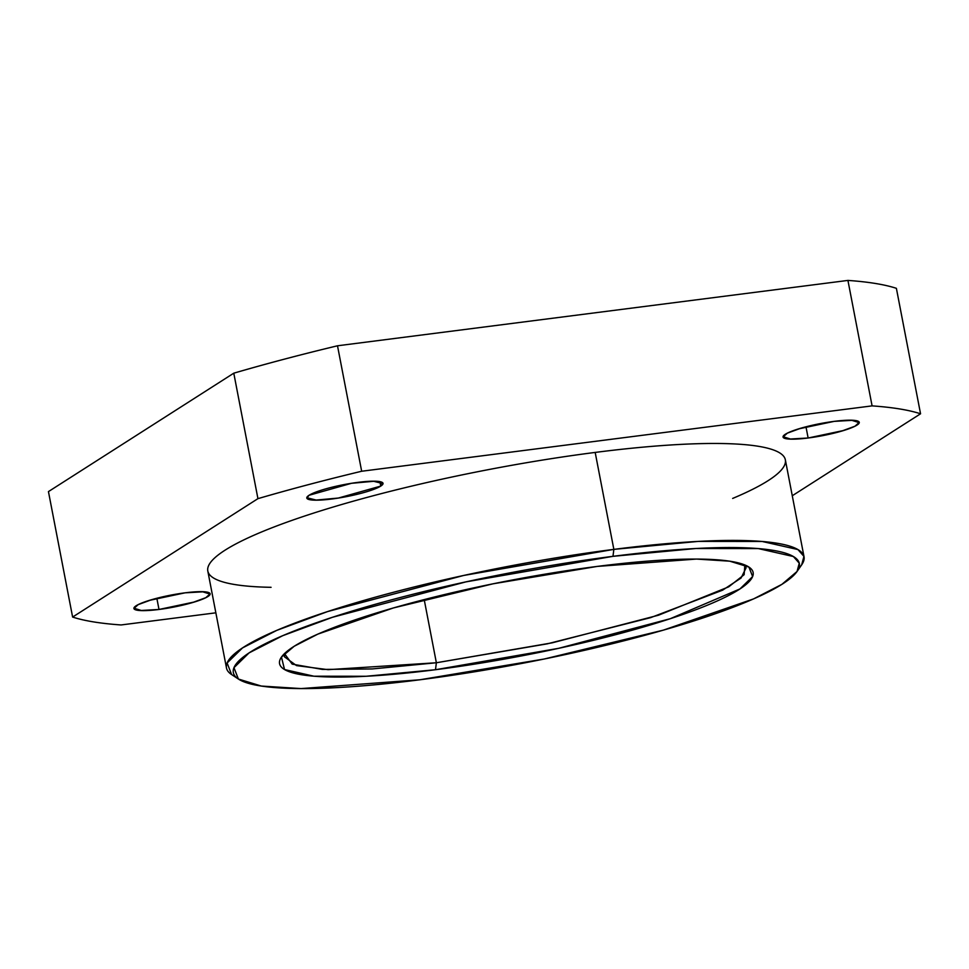 <?xml version="1.0" encoding="UTF-8"?>
<svg xmlns="http://www.w3.org/2000/svg" width="969" height="969" viewBox="0 0 969 969"><rect width="100%" height="100%" fill="white"/><g stroke="black" fill="none" stroke-linecap="round" stroke-linejoin="round"><path stroke-width="1.45" d="M238.398 679.039L231.627 674.581L227.097 662.99L242.516 647.91L276.795 630.359L327.595 611.572L463.703 575.453L613.849 549.375A294.079 46.512 169.1 0 0 327.207 611.693A294.079 46.512 169.1 0 0 231.809 674.703A294.079 46.512 -10.9 0 1 226.48 667.98A294.079 46.512 -10.9 0 1 613.849 549.375L612.977 556.327L465.835 581.897L332.452 617.289L282.669 635.712L249.069 652.9L233.965 667.689L238.398 679.039L261.303 686.052L301.08 688.584L419.722 679.802A288.193 45.579 169.1 0 0 782.48 583.98A288.193 45.579 169.1 0 0 612.977 556.327A288.193 45.579 169.1 0 0 250.22 652.149A288.193 45.579 169.1 0 0 419.722 679.802L544.275 659.005L663.365 630.141L753.543 598.915L781.91 584.343L797.063 571.456L799.268 563.207L793.393 556.533L758.315 548.587L695.827 548.515L612.977 556.327L613.849 549.375A294.079 46.512 -10.9 0 1 804.028 556.763A294.079 46.512 -10.9 0 1 801.629 564.891A294.079 46.512 169.1 0 0 613.849 549.375L595.184 452.426L613.849 549.375L698.383 541.392L762.155 541.465L797.947 549.568L803.943 556.388L801.702 564.794L797.063 571.456M284.729 653.372L284.45 656.8L296.514 665.606L328.079 669.664L436.365 662.76L435.493 669.724L366.173 676.265L313.883 676.205L284.535 669.555L281.458 657.079L294.14 646.287L317.88 634.101L393.329 607.963L492.979 583.822L597.207 566.417A241.148 38.142 -10.9 0 1 739.032 589.552A241.148 38.142 -10.9 0 1 435.493 669.724A241.148 38.142 -10.9 0 1 293.668 646.589A241.148 38.142 -10.9 0 1 597.207 566.417L696.469 559.065L729.754 561.184L748.916 567.059L752.634 576.555L739.989 588.922L670.221 618.719L558.616 648.334L435.493 669.724L436.365 662.76L424.204 599.593L436.365 662.76L547.255 643.84L650.635 617.641L722.595 590.182L741.055 578.033L746.045 567.931L744.495 564.818M804.028 556.763L785.35 459.815A294.079 46.512 169.1 0 0 595.184 452.426A294.079 46.512 169.1 0 0 207.802 571.032L226.48 667.98M361.667 471.249L872.088 405.878A452.886 71.621 169.1 0 1 920.55 413.787L896.386 288.326A452.886 71.621 169.1 0 0 847.923 280.416L337.503 345.788L361.667 471.249L872.088 405.878C892.703 407.331 908.861 409.972 920.55 413.787L792.279 495.74L920.55 413.787A452.886 71.621 169.1 0 0 872.088 405.878L847.923 280.416L337.503 345.788L361.667 471.249A452.886 71.621 169.1 0 0 257.936 498.647L72.614 617.059A452.886 71.621 169.1 0 0 121.077 624.957L215.857 612.82L121.077 624.957C100.461 623.503 84.303 620.875 72.614 617.059L48.45 491.598L233.783 373.186A452.886 71.621 -10.9 0 1 337.503 345.788L847.923 280.416A452.886 71.621 -10.9 0 1 896.386 288.326C884.697 284.511 868.539 281.87 847.923 280.416L872.088 405.878L361.667 471.249A452.886 71.621 169.1 0 0 257.936 498.647C290.434 489.175 325.003 480.043 361.667 471.249L337.503 345.788C300.85 354.581 266.269 363.714 233.783 373.186L257.936 498.647L233.783 373.186L48.45 491.598L72.614 617.059L257.936 498.647L233.783 373.186L48.45 491.598L72.614 617.059A452.886 71.621 169.1 0 0 121.077 624.957L215.857 612.82M271.078 587.311A294.079 46.512 -10.9 0 1 261.763 531.884A294.079 46.512 -10.9 0 1 595.184 452.426A294.079 46.512 -10.9 0 1 732.661 498.429A294.079 46.512 169.1 0 0 595.184 452.426A294.079 46.512 169.1 0 0 261.763 531.884A294.079 46.512 169.1 0 0 271.078 587.311M808.134 438A38.821 6.141 169.1 0 0 856.996 425.1A38.821 6.141 169.1 0 0 834.164 421.37A38.821 6.141 169.1 0 0 785.302 434.282A38.821 6.141 169.1 0 0 808.134 438A38.821 6.141 -10.9 0 1 785.302 434.282A38.821 6.141 -10.9 0 1 834.164 421.37A38.821 6.141 -10.9 0 1 856.996 425.1A38.821 6.141 -10.9 0 1 808.134 438L805.99 426.893L808.134 438L842.836 430.66L854.985 426.203L859.019 422.581L851.884 420.364L834.164 421.37L799.449 428.722L787.312 433.167L783.267 436.789L790.413 439.005L808.134 438L805.99 426.893M380.769 486.087A38.821 6.141 169.1 0 0 357.936 482.368A38.821 6.141 169.1 0 0 309.075 495.268A38.821 6.141 -10.9 0 1 357.936 482.368A38.821 6.141 -10.9 0 1 380.769 486.087A38.821 6.141 -10.9 0 1 331.907 498.999A38.821 6.141 -10.9 0 1 309.075 495.268L307.052 497.787L316.173 500.065L338.338 498.054L380.769 486.087L379.969 481.884L380.769 486.087L382.803 483.579L373.683 481.29L351.517 483.301L309.075 495.268A38.821 6.141 169.1 0 0 331.907 498.999A38.821 6.141 169.1 0 0 380.769 486.087L379.969 481.884M159.001 609.465A38.821 6.141 -10.9 0 1 136.169 605.746A38.821 6.141 -10.9 0 1 185.031 592.834A38.821 6.141 -10.9 0 1 207.863 596.565A38.821 6.141 -10.9 0 1 159.001 609.465L193.703 602.124L205.852 597.667L209.885 594.045L202.751 591.829L185.031 592.834L150.328 600.186L138.179 604.632L134.146 608.253L141.28 610.47L159.001 609.465L156.857 598.357L159.001 609.465A38.821 6.141 169.1 0 0 207.863 596.565A38.821 6.141 169.1 0 0 185.031 592.834A38.821 6.141 169.1 0 0 136.169 605.746A38.821 6.141 169.1 0 0 159.001 609.465L156.857 598.357M284.462 653.615L292.202 664.128L322.483 669.422L372.193 668.949L436.365 662.76L552.112 642.847L658.52 615.206L728.7 586.851L744.131 574.702L744.858 564.963M419.722 679.802A288.193 45.579 169.1 0 0 782.48 583.98A288.193 45.579 169.1 0 0 612.977 556.327A288.193 45.579 169.1 0 0 250.22 652.149A288.193 45.579 169.1 0 0 419.722 679.802M612.977 556.327L613.849 549.375L595.184 452.426M424.204 599.593L436.365 662.76L435.493 669.724A241.148 38.142 169.1 0 0 739.032 589.552A241.148 38.142 169.1 0 0 597.207 566.417A241.148 38.142 169.1 0 0 293.668 646.589A241.148 38.142 169.1 0 0 435.493 669.724M337.503 345.788A452.886 71.621 169.1 0 0 233.783 373.186M72.614 617.059L257.936 498.647M872.088 405.878L847.923 280.416M920.55 413.787L792.279 495.74M284.147 655.201L284.45 656.8M745.73 566.308L746.045 567.931M859.019 422.581L858.837 421.672M209.885 594.045L209.716 593.137M382.803 483.579L382.622 482.659"/></g></svg>
